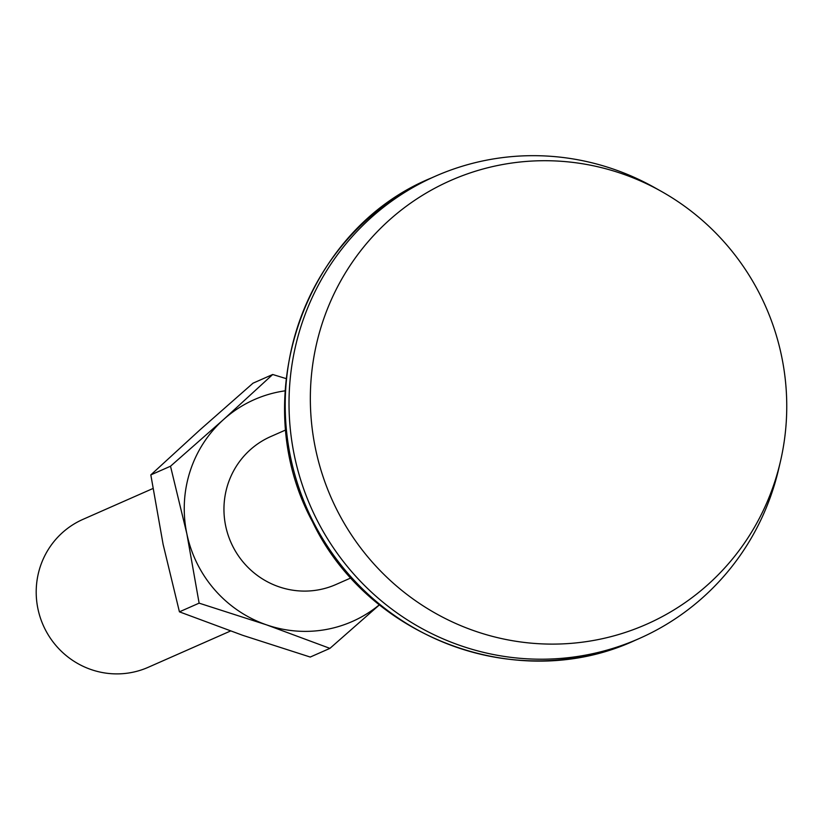<?xml version="1.0" encoding="UTF-8"?>
<svg xmlns="http://www.w3.org/2000/svg" width="827" height="827" viewBox="0 0 827 827"><rect width="100%" height="100%" fill="white"/><g stroke="black" fill="none" stroke-linecap="round" stroke-linejoin="round"><path stroke-width="1.24" d="M170.507 466.221L150.824 474.894L199.886 429.937L253.021 383.18L272.703 374.497L223.641 419.454L170.507 466.221L186.85 533.787L199.121 603.152L266.552 624.861A121.269 118.674 66.2 0 0 379.428 604.733M286.101 378.59L272.703 374.497M150.824 474.894L163.095 544.269L179.428 611.835L199.121 603.152M179.428 611.835L242.797 635.343L310.239 657.052L329.921 648.368L379.5 604.795M285.098 390.83A121.269 118.674 66.2 0 0 223.641 419.454A121.269 118.674 66.2 0 0 186.85 533.787A121.269 118.674 66.2 0 0 266.552 624.861L329.921 648.368M152.923 488.519L82.979 519.356A80.85 79.113 66.2 0 0 43.211 625.253A80.85 79.113 66.2 0 0 148.229 667.296L230.485 631.022M285.832 429.906L270.729 436.563A80.85 79.113 66.2 0 0 230.96 542.46A80.85 79.113 66.2 0 0 335.969 584.503L351.072 577.846M499.001 165.224A242.538 237.349 66.2 0 0 310.807 413.707A242.538 237.349 66.2 0 0 528.525 642.899A242.538 237.349 66.2 0 0 780.43 461.487A242.538 237.349 66.2 0 0 661.3 191.357A242.538 237.349 66.2 0 0 499.001 165.224M661.3 191.357L654.591 187.584A252.638 247.242 66.2 0 0 485.532 160.376A252.638 247.242 66.2 0 0 435.209 176.275A252.638 247.242 66.2 0 0 310.921 507.199A252.638 247.242 66.2 0 0 639.085 638.599A252.638 247.242 66.2 0 0 778.683 468.971L780.43 461.487M435.209 176.275L431.405 177.95A252.638 247.242 66.2 0 0 307.117 508.874A252.638 247.242 66.2 0 0 635.281 640.274L639.085 638.599M431.405 177.95C303.809 229.989 245.743 398.759 312.513 521.785C367.519 637.534 518.167 694.928 635.281 640.274"/></g></svg>
